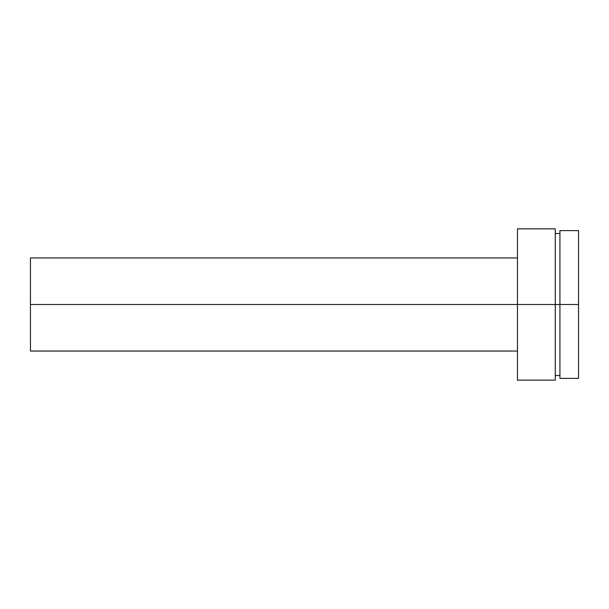 <?xml version="1.0" encoding="UTF-8"?>
<svg xmlns="http://www.w3.org/2000/svg" width="609" height="609" viewBox="0 0 609 609"><rect width="100%" height="100%" fill="white"/><g stroke="black" fill="none" stroke-linecap="round" stroke-linejoin="round"><path stroke-width="0.91" d="M559.93 378.395L559.93 230.605L559.93 304.5L578.55 304.5L578.55 230.605L578.55 304.5L555.279 304.5L559.93 304.5L559.93 378.395L578.55 378.395L578.55 304.5L578.55 378.395M517.46 380.138L517.46 228.862L517.46 304.5L555.279 304.5L555.279 228.862L555.279 304.5L30.45 304.5L517.46 304.5L517.46 380.138L555.279 380.138L555.279 304.5L555.279 380.138M30.45 351.05L30.45 257.95L30.45 351.05L517.46 351.05M559.93 230.605L578.55 230.605M555.279 233.513L559.93 233.513M517.46 228.862L555.279 228.862M30.45 257.95L517.46 257.95M555.279 375.487L559.93 375.487"/></g></svg>
